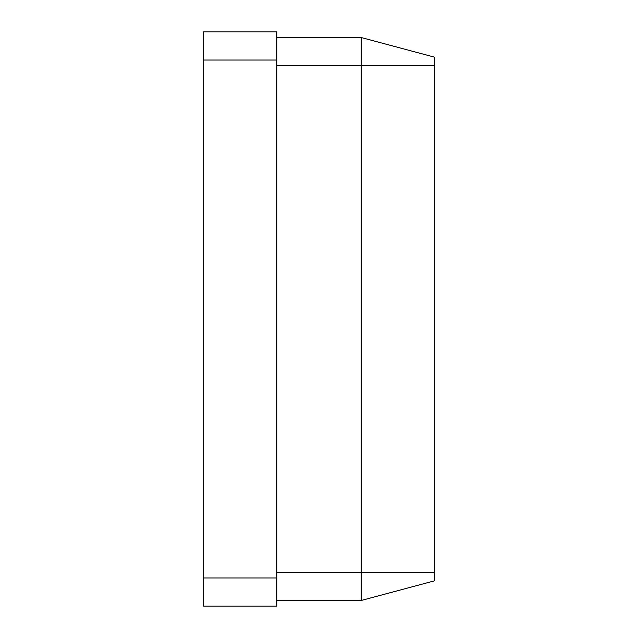 <?xml version="1.0" encoding="UTF-8"?>
<svg xmlns="http://www.w3.org/2000/svg" width="638" height="638" viewBox="0 0 638 638"><rect width="100%" height="100%" fill="white"/><g stroke="black" fill="none" stroke-linecap="round" stroke-linejoin="round"><path stroke-width="0.96" d="M276.78 60.044L203.594 60.044L203.594 31.9L276.78 31.9L276.78 606.1L203.594 606.1L203.594 577.956L276.78 577.956M203.594 60.044L203.594 577.956M276.78 37.53L361.22 37.53L361.22 600.47L276.78 600.47M361.22 600.47L434.406 580.859L434.406 57.141L361.22 37.53M434.406 65.674L276.78 65.674M276.78 572.326L434.406 572.326"/></g></svg>
